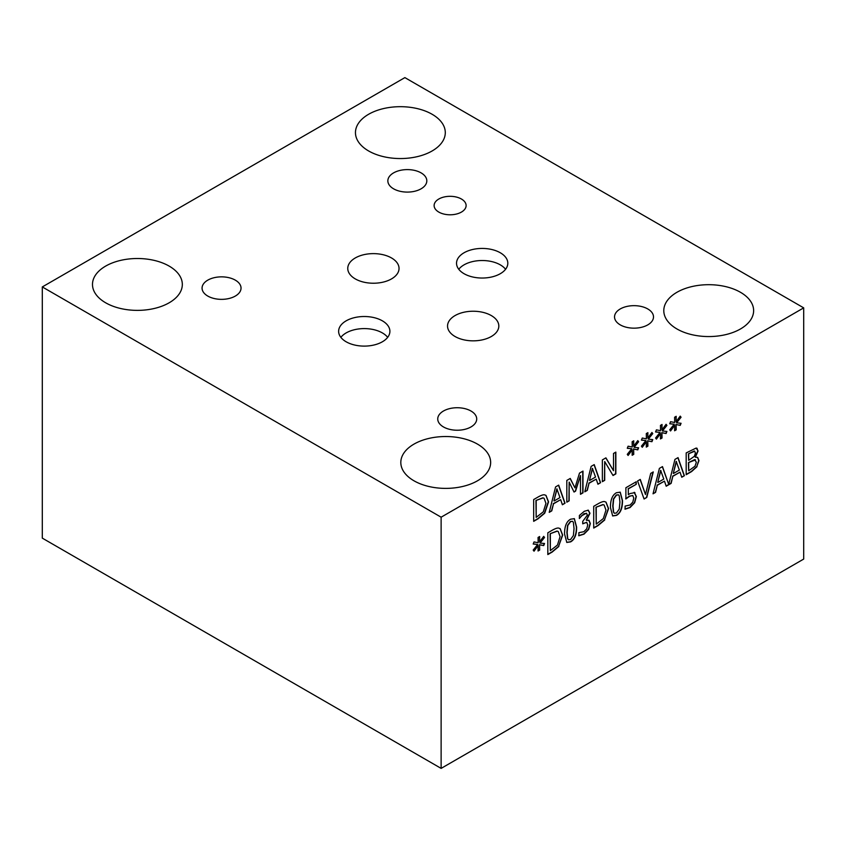 <?xml version="1.0" encoding="UTF-8"?>
<svg xmlns="http://www.w3.org/2000/svg" width="846" height="846" viewBox="0 0 846 846"><rect width="100%" height="100%" fill="white"/><g stroke="black" fill="none" stroke-linecap="round" stroke-linejoin="round"><path stroke-width="1.27" d="M650.711 473.4L653.271 471.92L646.778 497.437L644.07 499.003L637.577 480.983L640.263 479.428L645.487 494.498L650.711 473.4M645.487 494.498L640.115 479.513M646.778 497.437L643.986 498.78M652.964 472.1L646.545 497.311M586.595 513.321L583.888 513.776L579.32 518.323M581.413 516.155L579.394 518.545L579.394 515.457L584.311 511.27L588.287 510.212L589.969 513.268L586.479 520.364L589.017 520.311L590.339 523.568L588.668 529.437L584.026 534.133L578.875 535.761L578.875 532.673L583.867 531.69L586.733 528.824L587.769 524.837L586.638 522.331L582.725 523.822L582.725 521.4L587.399 515.045L586.405 513.258L581.181 516.028M586.817 522.394L582.725 523.558M588.795 520.174L590.106 523.441L588.435 529.3L583.793 533.995L578.643 535.624M588.055 510.085L589.736 513.131L586.257 520.015M574.043 528.549L573.355 522.289L572.594 521.326L570.595 521.633L567.782 525.546L567.127 532.557L567.772 538.754L568.554 539.769L570.595 539.462L573.377 535.571L574.043 528.549M572.478 521.273L570.363 521.496L567.55 525.419L566.894 532.43L567.539 538.616L568.449 539.695M574.244 518.609L576.39 526.931C576.422 534.598 574.423 539.537 570.363 541.747L566.683 542.371M570.595 519.211L574.36 518.661L576.612 527.058C576.655 534.725 574.646 539.663 570.595 541.884L566.799 542.445L564.557 534.038C564.515 526.36 566.524 521.411 570.595 519.211M557.228 531.182L550.112 533.72L550.334 550.619L557.451 545.057L560.084 536.586L558.254 531.521L556.996 531.055L550.112 533.72M550.334 533.858L550.334 550.619M558.138 531.457L556.996 531.055M560.031 528.549L562.463 534.989L558.614 546.326L551.941 551.93L547.827 554.299M558.846 546.463L552.163 552.057L547.827 554.564L547.827 532.8L552.121 530.315C555.431 528.443 557.683 527.714 558.878 528.147L560.147 528.613L562.696 535.116L558.614 546.326M540.055 543.069L544.528 543.502L543.703 545.585L539.568 544.803L539.653 550.08L538.067 550.989L538.141 545.617L534.038 551.19L533.192 550.069L537.665 544.454L533.192 544.02L534.038 541.926L538.162 542.741L538.067 537.464L539.653 536.544L539.547 541.937L543.703 536.364L544.528 537.485L540.055 543.069L544.528 537.485M543.64 536.449L544.306 537.358M539.547 541.937L539.42 536.681M537.665 544.454L533.234 543.915M538.141 545.617L533.868 550.968M539.653 550.08L538.067 550.725M539.568 544.803L539.431 549.942M543.703 545.585L539.336 544.665M544.264 543.481L543.47 545.458M603.103 504.692L595.986 507.23L596.219 524.129L603.335 518.566L605.969 510.096L604.139 505.03L602.881 504.565L595.986 507.23M596.219 507.367L596.219 524.129M604.023 504.967L602.881 504.565M605.905 502.059L608.348 508.499L604.499 519.835L597.826 525.44L593.712 527.809M604.731 519.973L598.048 525.578L593.712 528.073L593.712 506.31L598.006 503.825C601.316 501.953 603.568 501.234 604.753 501.657L606.022 502.122L608.581 508.626L604.499 519.835M619.928 502.059L619.24 495.798L618.479 494.836L616.48 495.143L613.667 499.055L613.012 506.067L613.646 512.264L614.439 513.279L616.48 512.972L619.261 509.081L619.928 502.059M618.363 494.783L616.248 495.005L613.435 498.929L612.779 505.94L613.424 512.126L614.323 513.205M620.118 492.118L622.265 500.441C622.307 508.108 620.298 513.046 616.248 515.256L612.567 515.88M616.48 492.721L620.234 492.182L622.497 500.578C622.54 508.235 620.53 513.173 616.48 515.394L612.684 515.954L610.442 507.547C610.4 499.87 612.409 494.921 616.48 492.721M634.172 492.287L636.107 496.422L634.447 502.619L629.815 507.431L624.877 509.038M634.394 492.414L636.34 496.549L634.669 502.757L630.048 507.558L625.109 509.176L625.109 506.088L630.09 505.009L632.808 502.122L633.77 498.019L632.702 495.492L629.614 496.274L625.892 498.95L625.892 487.73L636.234 481.755L636.234 484.314L628.314 488.882L628.314 494.688L630.027 493.578L634.902 492.626M628.314 494.688L628.314 488.882M636.234 484.314L628.092 488.755M636.002 481.892L636.002 484.187M632.787 495.523L629.382 496.137L625.659 498.823M676.43 461.514L673.3 473.305L676.197 461.387L679.349 470.08L673.522 473.443M668.71 484.356L674.949 459.41L678.037 457.623L684.393 475.727L681.749 477.25L680.036 472.153L672.834 476.309L671.132 483.383L666.193 486.228L664.48 481.131L657.289 485.287L655.576 492.361L653.038 493.821L659.394 468.388L662.481 466.601L668.71 484.356L662.323 466.696M672.834 476.309L670.899 483.246L666.119 486.006M680.036 472.153L672.612 476.171M684.393 475.727L681.675 477.028M677.879 457.707L684.16 475.589M660.874 470.492L657.744 482.283L660.641 470.365L663.793 479.058L657.977 482.421M655.576 492.361L653.112 493.514M657.289 485.287L655.343 492.235M664.48 481.131L657.056 485.16M694.767 451.204L688.454 453.816L688.686 460.319L694.407 456.28L695.465 452.874L694.27 451.013L688.454 453.816M688.686 453.942L688.686 460.319M695.507 459.886L688.454 462.603L688.686 470.778L694.989 466.22L696.353 462.254L694.598 459.621L688.454 462.603M688.686 462.73L688.686 470.778M695.391 459.822L694.598 459.621M697.538 457.326L698.733 460.488L696.776 466.548L691.362 471.434L686.18 474.426M695.433 457.242L697.654 457.39L698.965 460.626L696.776 466.548M696.956 448.243L697.855 450.823L695.211 457.009M697.009 466.675L691.584 471.571L686.18 474.691L686.18 452.927L696.121 448.063L698.077 450.96L695.433 457.136M696.121 448.063L697.072 448.306M42.3 286.931L42.3 538.13L441.126 768.39L803.7 559.069L803.7 307.87L404.874 77.61L42.3 286.931L441.126 517.192L803.7 307.87M441.126 768.39L441.126 517.192M676.578 422.841L681.062 423.275L680.237 425.358L676.091 424.565L676.187 429.842L674.6 430.762L674.674 425.39L670.561 430.952L669.725 429.831L674.199 424.216L669.725 423.783L670.561 421.699L674.685 422.503L674.6 417.226L676.187 416.317L676.081 421.699L680.237 416.126L681.062 417.258L676.578 422.841L681.062 417.258M648.29 439.18L652.763 439.613L651.938 441.697L647.793 440.903L647.888 446.18L646.302 447.1L646.376 441.728L642.262 447.291L641.427 446.17L645.9 440.555L641.427 440.121L642.262 438.027L646.386 438.841L646.302 433.564L647.888 432.655L647.782 438.038L651.938 432.465L652.763 433.596L648.29 439.18L652.763 433.596M615.846 452.113L615.846 473.887L613.033 475.515L604.7 461.556L604.7 480.327L602.363 481.681L602.363 459.907L605.916 457.855L613.509 470.704L613.509 453.467L615.846 452.113M587.304 490.363L584.776 491.833L591.132 466.389L594.22 464.613L600.575 482.706L597.932 484.24L596.219 479.132L589.017 483.288L587.304 490.363L584.85 491.526M544.729 494.91L545.998 495.375L548.546 501.879L544.697 513.226L538.024 518.82L533.678 521.326L533.678 499.552L537.971 497.078C541.281 495.206 543.534 494.476 544.729 494.91M551.772 510.878L549.234 512.348L555.589 486.905L558.677 485.128L565.033 503.222L562.389 504.755L560.676 499.658L553.485 503.814L551.772 510.878L549.308 512.042M582.989 471.095L582.989 492.858L580.483 494.307L580.483 475.558L575.555 491.156L574.032 492.034L569.157 482.093L569.157 500.843L566.82 502.196L566.82 480.422L570.246 478.445L574.952 487.856L579.499 473.104L582.989 471.095M634.14 447.344L638.614 447.777L637.789 449.861L633.643 449.078L633.739 454.355L632.152 455.264L632.226 449.892L628.113 455.465L627.277 454.344L631.75 448.718L627.277 448.285L628.113 446.202L632.248 447.005L632.152 441.739L633.739 440.819L633.633 446.212L637.789 440.629L638.614 441.76L634.14 447.344L638.614 441.76M662.429 431.005L666.912 431.439L666.088 433.522L661.942 432.74L662.037 438.017L660.451 438.926L660.525 433.554L656.411 439.127L655.576 438.006L660.049 432.391L655.576 431.957L656.411 429.863L660.536 430.677L660.451 425.401L662.037 424.481L661.932 429.874L666.088 424.301L666.912 425.422L662.429 431.005L666.912 425.422M666.014 424.385L666.68 425.295M661.932 429.874L661.805 424.618M660.049 432.391L655.618 431.851M660.525 433.554L656.253 438.905M662.037 438.017L660.451 438.662M661.942 432.74L661.805 437.879M666.088 433.522L661.72 432.602M666.637 431.418L665.855 433.395M637.725 440.724L638.381 441.633M633.633 446.212L633.506 440.956M631.75 448.718L627.32 448.179M632.226 449.892L627.954 455.243M633.739 454.355L632.152 455M633.643 449.078L633.517 454.217M637.789 449.861L633.421 448.94M638.339 447.756L637.556 449.723M582.757 471.222L582.757 492.732L580.483 494.043M574.952 487.856L570.119 478.519M569.157 500.843L566.82 501.932M569.157 482.093L568.924 500.716M575.555 491.156L573.926 491.833M580.483 475.558L575.333 491.018M557.07 489.02L553.94 500.811L556.848 488.882L559.989 497.585L554.172 500.938M553.485 503.814L551.539 510.751M560.676 499.658L553.252 503.677M565.033 503.222L562.315 504.533M558.529 485.213L564.8 503.095M543.079 497.945L535.962 500.483L536.184 517.371L543.312 511.819L545.934 503.349L544.105 498.283L542.846 497.808L535.962 500.483M536.184 500.621L536.184 517.371M543.989 498.22L542.846 497.808M545.882 495.312L548.314 501.741L544.464 513.088L537.792 518.693L533.678 521.062M592.612 468.494L589.482 480.295L592.38 468.367L595.531 477.059L589.704 480.422M589.017 483.288L587.082 490.236M596.219 479.132L588.795 483.161M600.575 482.706L597.858 484.018M594.061 464.697L600.343 482.58M615.624 452.25L615.624 473.76L612.916 475.315M613.509 470.704L605.81 457.919M604.7 480.327L602.363 481.416M604.7 461.556L604.467 480.2M651.875 432.549L652.53 433.459M647.782 438.038L647.655 432.782M645.9 440.555L641.469 440.015M646.376 441.728L642.103 447.079M647.888 446.18L646.302 446.836M647.793 440.903L647.655 446.054M651.938 441.697L647.571 440.777M652.488 439.582L651.706 441.559M680.163 416.221L680.829 417.12M676.081 421.699L675.954 416.444M674.199 424.216L669.768 423.677M674.674 425.39L670.402 430.741M676.187 429.842L674.6 430.498M676.091 424.565L675.954 429.715M680.237 425.358L675.859 424.438M680.787 423.243L680.004 425.221M740.472 292.293A44.912 25.93 180 0 1 753.627 310.63A44.912 25.93 180 0 1 708.705 336.56A44.912 25.93 180 0 1 663.793 310.63A44.912 25.93 180 0 1 691.52 286.667A44.912 25.93 180 0 1 740.472 292.293M432.137 114.284A44.912 25.93 180 0 1 445.292 132.621A44.912 25.93 180 0 1 400.38 158.551A44.912 25.93 180 0 1 355.457 132.621A44.912 25.93 180 0 1 383.185 108.658A44.912 25.93 180 0 1 432.137 114.284M169.168 266.109A44.912 25.93 180 0 1 182.324 284.446A44.912 25.93 180 0 1 137.401 310.376A44.912 25.93 180 0 1 92.489 284.446A44.912 25.93 180 0 1 120.217 260.483A44.912 25.93 180 0 1 169.168 266.109M477.493 444.118A44.912 25.93 180 0 1 490.648 462.455A44.912 25.93 180 0 1 445.736 488.385A44.912 25.93 180 0 1 400.814 462.455A44.912 25.93 180 0 1 428.541 438.503A44.912 25.93 180 0 1 477.493 444.118M491.304 315.569A25.634 14.805 180 0 1 498.823 326.038A25.634 14.805 180 0 1 473.178 340.843A25.634 14.805 180 0 1 447.545 326.038A25.634 14.805 180 0 1 463.365 312.364A25.634 14.805 180 0 1 491.304 315.569M391.529 257.967A25.634 14.805 180 0 1 399.037 268.425A25.634 14.805 180 0 1 373.403 283.23A25.634 14.805 180 0 1 347.759 268.425A25.634 14.805 180 0 1 363.59 254.752A25.634 14.805 180 0 1 391.529 257.967M505.58 269.282A25.634 14.805 0 0 0 500.303 264.861A25.634 14.805 0 0 0 458.765 269.282M500.303 252.774A25.634 14.805 180 0 1 507.812 263.243A25.634 14.805 180 0 1 482.167 278.038A25.634 14.805 180 0 1 456.533 263.243A25.634 14.805 180 0 1 472.364 249.559A25.634 14.805 180 0 1 500.303 252.774M387.669 337.353A25.634 14.805 0 0 0 382.392 332.933A25.634 14.805 0 0 0 340.864 337.353M382.392 320.846A25.634 14.805 180 0 1 389.9 331.315A25.634 14.805 180 0 1 364.266 346.109A25.634 14.805 180 0 1 338.622 331.315A25.634 14.805 180 0 1 354.453 317.641A25.634 14.805 180 0 1 382.392 320.846M461.43 199.022A16 9.232 180 0 1 466.114 205.546A16 9.232 180 0 1 450.125 214.789A16 9.232 180 0 1 434.125 205.546A16 9.232 180 0 1 444.002 197.012A16 9.232 180 0 1 461.43 199.022M235.336 280.153A19.49 11.252 180 0 1 241.036 288.105A19.49 11.252 180 0 1 221.557 299.357A19.49 11.252 180 0 1 202.067 288.105A19.49 11.252 180 0 1 214.101 277.71A19.49 11.252 180 0 1 235.336 280.153M647.793 308.959A19.49 11.252 180 0 1 653.503 316.912A19.49 11.252 180 0 1 634.014 328.163A19.49 11.252 180 0 1 614.534 316.912A19.49 11.252 180 0 1 626.558 306.516A19.49 11.252 180 0 1 647.793 308.959M471 411.029A19.49 11.252 180 0 1 476.71 418.982A19.49 11.252 180 0 1 457.231 430.233A19.49 11.252 180 0 1 437.742 418.982A19.49 11.252 180 0 1 449.765 408.586A19.49 11.252 180 0 1 471 411.029M421.118 172.891A19.49 11.252 180 0 1 426.818 180.843A19.49 11.252 180 0 1 407.338 192.095A19.49 11.252 180 0 1 387.849 180.843A19.49 11.252 180 0 1 399.883 170.458A19.49 11.252 180 0 1 421.118 172.891"/></g></svg>

